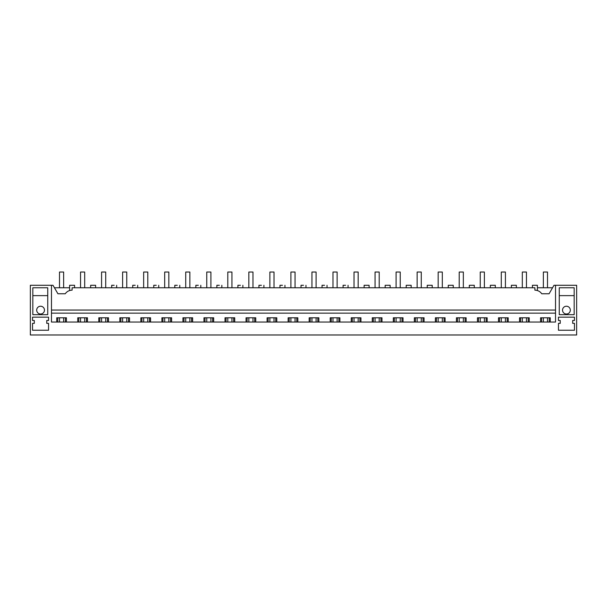 <?xml version="1.0" encoding="UTF-8"?>
<svg xmlns="http://www.w3.org/2000/svg" width="607" height="607" viewBox="0 0 607 607"><rect width="100%" height="100%" fill="white"/><g stroke="black" fill="none" stroke-linecap="round" stroke-linejoin="round"><path stroke-width="0.91" d="M69.608 290.548L69.608 285.282L74.578 285.282L74.578 287.764L90.648 287.764L90.648 285.282L95.618 285.282L95.618 287.764L111.68 287.764L111.68 285.282L114.169 285.282C117.371 285.282 117.371 285.282 114.169 285.282M72.096 290.169L72.096 287.764L534.904 287.764L534.904 290.169A8.286 8.286 0 0 1 541.74 293.765L549.085 293.765L553.986 285.282L555.526 285.282L555.526 322.051L51.474 322.051L51.474 285.282L53.014 285.282L57.915 293.765L65.26 293.765A8.286 8.286 0 0 1 72.096 290.169M57.915 293.765L54.448 287.764L69.608 287.764M555.526 285.282L576.65 285.282L576.65 334.973L30.35 334.973L30.35 285.282L51.474 285.282M51.474 310.048L555.526 310.048M536.148 290.26L537.392 290.548L537.392 285.282L532.422 285.282L532.422 287.764L516.352 287.764L516.352 285.282L511.382 285.282L511.382 287.764L495.32 287.764L495.32 285.282L490.35 285.282L490.35 287.764L474.279 287.764L474.279 285.282L469.31 285.282L469.31 287.764L453.247 287.764L453.247 285.282L448.277 285.282L448.277 287.764L432.207 287.764L432.207 285.282L427.237 285.282L427.237 287.764L411.167 287.764L411.167 285.282L406.197 285.282L406.197 287.764L390.134 287.764L390.134 285.282L385.164 285.282L385.164 287.764L369.094 287.764L369.094 285.282L364.124 285.282L364.124 287.764L348.061 287.764L348.061 285.282M345.573 285.282C348.782 285.282 348.782 285.282 345.573 285.282L343.092 285.282L343.092 287.764L327.021 287.764L327.021 285.282M324.54 285.282C327.742 285.282 327.742 285.282 324.54 285.282L322.051 285.282L322.051 287.764L305.981 287.764L305.981 285.282M303.5 285.282C306.702 285.282 306.702 285.282 303.5 285.282L301.019 285.282L301.019 287.764L284.949 287.764L284.949 285.282M282.46 285.282C285.669 285.282 285.669 285.282 282.46 285.282L279.979 285.282L279.979 287.764L263.908 287.764L263.908 285.282M261.427 285.282C264.629 285.282 264.629 285.282 261.427 285.282L258.939 285.282L258.939 287.764L242.876 287.764L242.876 285.282M240.387 285.282C243.597 285.282 243.597 285.282 240.387 285.282L237.906 285.282L237.906 287.764L221.836 287.764L221.836 285.282M219.355 285.282C222.557 285.282 222.557 285.282 219.355 285.282L216.866 285.282L216.866 287.764L200.803 287.764L200.803 285.282M198.314 285.282C201.516 285.282 201.516 285.282 198.314 285.282L195.833 285.282L195.833 287.764L179.763 287.764L179.763 285.282M177.274 285.282C180.484 285.282 180.484 285.282 177.274 285.282L174.793 285.282L174.793 287.764L158.723 287.764L158.723 285.282M156.242 285.282C159.444 285.282 159.444 285.282 156.242 285.282L153.753 285.282L153.753 287.764L137.69 287.764L137.69 285.282M135.202 285.282C138.411 285.282 138.411 285.282 135.202 285.282L132.721 285.282L132.721 287.764L116.65 287.764L116.65 285.282M559.259 287.764L574.169 287.764L574.169 314.684L559.259 314.684L559.259 287.764M560.238 323.349L560.238 320.481L558.455 320.481L558.455 317.165L574.472 317.165L574.472 320.481L572.689 320.481L572.689 323.349L574.472 323.349L574.472 330.238L558.455 330.238L558.455 323.349L560.238 323.349M47.741 287.764L32.831 287.764L32.831 314.684L47.741 314.684L47.741 287.764M48.545 330.238L48.545 323.349L46.762 323.349L46.762 320.481L48.545 320.481L48.545 317.165L32.528 317.165L32.528 320.481L34.311 320.481L34.311 323.349L32.528 323.349L32.528 330.238L48.545 330.238M40.54 295.632C35.517 295.632 35.517 295.632 40.54 295.632M56.732 322.051L56.732 317.787L66.421 317.787L66.421 322.051M77.764 322.051L77.764 317.787L87.454 317.787L87.454 322.051M98.804 322.051L98.804 317.787L108.494 317.787L108.494 322.051M119.837 322.051L119.837 317.787L129.534 317.787L129.534 322.051M140.877 322.051L140.877 317.787L150.566 317.787L150.566 322.051M161.917 322.051L161.917 317.787L171.606 317.787L171.606 322.051M182.95 322.051L182.95 317.787L192.639 317.787L192.639 322.051M203.99 322.051L203.99 317.787L213.679 317.787L213.679 322.051M225.022 322.051L225.022 317.787L234.719 317.787L234.719 322.051M246.063 322.051L246.063 317.787L255.752 317.787L255.752 322.051M267.103 322.051L267.103 317.787L276.792 317.787L276.792 322.051M288.135 322.051L288.135 317.787L297.825 317.787L297.825 322.051M309.175 322.051L309.175 317.787L318.865 317.787L318.865 322.051M330.208 322.051L330.208 317.787L339.897 317.787L339.897 322.051M351.248 322.051L351.248 317.787L360.937 317.787L360.937 322.051M372.281 322.051L372.281 317.787L381.978 317.787L381.978 322.051M393.321 322.051L393.321 317.787L403.01 317.787L403.01 322.051M414.361 322.051L414.361 317.787L424.05 317.787L424.05 322.051M435.394 322.051L435.394 317.787L445.083 317.787L445.083 322.051M456.434 317.787L456.434 322.051L456.434 317.787L466.123 317.787L466.123 322.051M477.466 322.051L477.466 317.787L487.163 317.787L487.163 322.051M498.506 322.051L498.506 317.787L508.196 317.787L508.196 322.051M519.546 322.051L519.546 317.787L529.236 317.787L529.236 322.051M540.579 322.051L540.579 317.787L550.268 317.787L550.268 322.051M51.474 313.151L555.526 313.151M537.392 287.764L552.552 287.764M562.53 310.124A3.892 3.892 0 0 0 566.422 314.016A3.892 3.892 0 0 0 570.314 310.124A3.892 3.892 0 0 0 566.422 306.232A3.892 3.892 0 0 0 562.53 310.124M44.47 310.124A3.892 3.892 0 0 1 40.578 314.016A3.892 3.892 0 0 1 36.686 310.124A3.892 3.892 0 0 1 40.578 306.232A3.892 3.892 0 0 1 44.47 310.124M32.831 295.632L47.741 295.632M574.169 295.632L559.259 295.632M57.764 322.051L57.764 317.787M65.381 322.051L65.381 317.787M78.804 322.051L78.804 317.787M86.422 322.051L86.422 317.787M99.836 322.051L99.836 317.787M107.462 322.051L107.462 317.787M120.876 322.051L120.876 317.787M128.494 322.051L128.494 317.787M141.909 322.051L141.909 317.787M149.534 322.051L149.534 317.787M162.949 322.051L162.949 317.787M170.567 322.051L170.567 317.787M183.989 322.051L183.989 317.787M191.607 322.051L191.607 317.787M205.022 322.051L205.022 317.787M212.64 322.051L212.64 317.787M226.062 322.051L226.062 317.787M233.68 322.051L233.68 317.787M247.095 322.051L247.095 317.787M254.72 322.051L254.72 317.787M268.135 322.051L268.135 317.787M275.753 322.051L275.753 317.787M289.175 322.051L289.175 317.787M296.793 322.051L296.793 317.787M310.207 322.051L310.207 317.787M317.825 322.051L317.825 317.787M331.247 322.051L331.247 317.787M338.865 322.051L338.865 317.787M352.28 322.051L352.28 317.787M359.905 322.051L359.905 317.787M373.32 322.051L373.32 317.787M380.938 322.051L380.938 317.787M394.36 322.051L394.36 317.787M401.978 322.051L401.978 317.787M415.393 322.051L415.393 317.787M423.011 322.051L423.011 317.787M436.433 322.051L436.433 317.787M444.051 322.051L444.051 317.787M457.466 322.051L457.466 317.787M465.091 322.051L465.091 317.787M478.506 322.051L478.506 317.787M486.124 322.051L486.124 317.787M499.538 322.051L499.538 317.787M507.164 322.051L507.164 317.787M520.578 322.051L520.578 317.787M528.196 322.051L528.196 317.787M541.619 322.051L541.619 317.787M549.236 322.051L549.236 317.787M59.501 287.764L59.501 272.027L63.644 272.027L63.644 287.764M63.644 317.787L63.644 322.051M59.501 317.787L59.501 322.051M80.541 287.764L80.541 272.027L84.684 272.027L84.684 287.764M84.684 317.787L84.684 322.051M80.541 317.787L80.541 322.051M101.581 287.764L101.581 272.027L105.717 272.027L105.717 287.764M105.717 317.787L105.717 322.051M101.581 317.787L101.581 322.051M122.614 287.764L122.614 272.027L126.757 272.027L126.757 287.764M126.757 317.787L126.757 322.051M122.614 317.787L122.614 322.051M143.654 287.764L143.654 272.027L147.789 272.027L147.789 287.764M147.789 317.787L147.789 322.051M143.654 317.787L143.654 322.051M164.687 287.764L164.687 272.027L168.829 272.027L168.829 287.764M168.829 317.787L168.829 322.051M164.687 317.787L164.687 322.051M185.727 287.764L185.727 272.027L189.87 272.027L189.87 287.764M189.87 317.787L189.87 322.051M185.727 317.787L185.727 322.051M206.759 287.764L206.759 272.027L210.902 272.027L210.902 287.764M210.902 317.787L210.902 322.051M206.759 317.787L206.759 322.051M227.8 287.764L227.8 272.027L231.942 272.027L231.942 287.764M231.942 317.787L231.942 322.051M227.8 317.787L227.8 322.051M248.84 287.764L248.84 272.027L252.975 272.027L252.975 287.764M252.975 317.787L252.975 322.051M248.84 317.787L248.84 322.051M269.872 287.764L269.872 272.027L274.015 272.027L274.015 287.764M274.015 317.787L274.015 322.051M269.872 317.787L269.872 322.051M290.912 287.764L290.912 272.027L295.055 272.027L295.055 287.764M295.055 317.787L295.055 322.051M290.912 317.787L290.912 322.051M311.945 287.764L311.945 272.027L316.088 272.027L316.088 287.764M316.088 317.787L316.088 322.051M311.945 317.787L311.945 322.051M332.985 287.764L332.985 272.027L337.128 272.027L337.128 287.764M337.128 317.787L337.128 322.051M332.985 317.787L332.985 322.051M354.025 287.764L354.025 272.027L358.16 272.027L358.16 287.764M358.16 317.787L358.16 322.051M354.025 317.787L354.025 322.051M375.058 287.764L375.058 272.027L379.2 272.027L379.2 287.764M379.2 317.787L379.2 322.051M375.058 317.787L375.058 322.051M396.098 287.764L396.098 272.027L400.241 272.027L400.241 287.764M400.241 317.787L400.241 322.051M396.098 317.787L396.098 322.051M417.13 287.764L417.13 272.027L421.273 272.027L421.273 287.764M421.273 317.787L421.273 322.051M417.13 317.787L417.13 322.051M438.171 287.764L438.171 272.027L442.313 272.027L442.313 287.764M442.313 317.787L442.313 322.051M438.171 317.787L438.171 322.051M459.211 287.764L459.211 272.027L463.346 272.027L463.346 287.764M463.346 317.787L463.346 322.051M459.211 317.787L459.211 322.051M480.243 287.764L480.243 272.027L484.386 272.027L484.386 287.764M484.386 317.787L484.386 322.051M480.243 317.787L480.243 322.051M501.283 287.764L501.283 272.027L505.419 272.027L505.419 287.764M505.419 317.787L505.419 322.051M501.283 317.787L501.283 322.051M522.316 287.764L522.316 272.027L526.459 272.027L526.459 287.764M526.459 317.787L526.459 322.051M522.316 317.787L522.316 322.051M543.356 287.764L543.356 272.027L547.499 272.027L547.499 287.764M547.499 317.787L547.499 322.051M543.356 317.787L543.356 322.051"/></g></svg>
